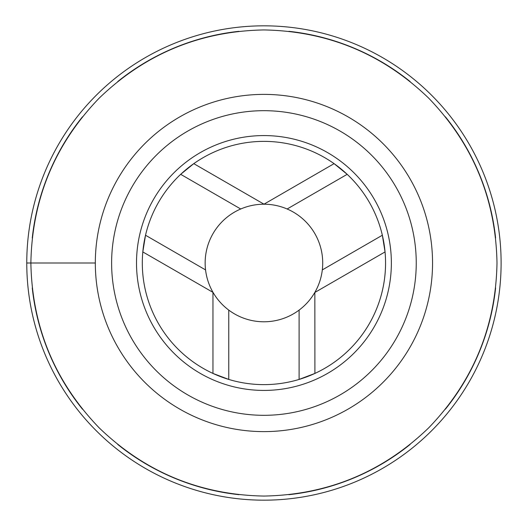 <?xml version="1.0" encoding="UTF-8"?>
<svg xmlns="http://www.w3.org/2000/svg" width="526" height="526" viewBox="0 0 526 526"><rect width="100%" height="100%" fill="white"/><g stroke="black" fill="none" stroke-linecap="round" stroke-linejoin="round"><path stroke-width="0.79" d="M142.816 251.928A121.624 121.624 0 0 0 212.964 373.427L228.764 379.43A121.624 121.624 0 0 0 299.103 379.43L314.903 373.427A121.624 121.624 0 0 0 385.052 251.928L382.349 235.24A121.624 121.624 0 0 0 347.18 174.33L334.089 163.645A121.624 121.624 0 0 0 193.785 163.645L180.688 174.33A121.624 121.624 0 0 0 145.518 235.24L142.816 251.928L213.023 292.39C209.013 285.401 206.521 277.906 205.554 269.904A58.787 58.787 0 0 1 240.724 208.993C248.14 205.824 255.873 204.233 263.934 204.213L334.089 163.645M347.18 174.33L287.143 208.993A58.787 58.787 0 0 1 322.313 269.904C321.347 277.906 318.861 285.401 314.844 292.39L314.903 373.427M263.934 204.213C271.995 204.233 279.733 205.824 287.143 208.993M193.785 163.645L263.934 204.147M299.103 379.43L299.103 310.103A58.787 58.787 0 0 1 228.764 310.103C222.32 305.271 217.074 299.366 213.023 292.39M314.844 292.39C310.8 299.366 305.553 305.271 299.103 310.103M385.052 251.928L314.903 292.43M145.518 235.24L205.554 269.904M212.964 373.427L212.964 292.43M228.764 379.43L228.764 310.103M180.688 174.33L240.724 208.993M382.349 235.24L322.313 269.904M95.324 263A168.609 168.609 0 0 1 348.238 116.976A168.609 168.609 0 0 1 348.238 409.024A168.609 168.609 0 0 1 95.324 263A168.609 168.609 0 0 1 348.238 116.976A168.609 168.609 0 0 1 348.238 409.024A168.609 168.609 0 0 1 95.324 263L26.767 263L95.324 263M30.87 263C32.053 199.13 54.809 144.196 99.131 98.198C145.13 53.869 200.064 31.119 263.934 29.936C327.803 31.119 382.737 53.869 428.736 98.198C473.065 144.196 495.821 199.13 496.998 263C495.821 326.87 473.065 381.804 428.736 427.802C382.737 472.131 327.803 494.881 263.934 496.064C200.064 494.881 145.13 472.131 99.131 427.802C54.809 381.804 32.053 326.87 30.87 263M26.767 263A237.167 237.167 0 0 1 382.52 57.604A237.167 237.167 0 0 1 382.52 468.396A237.167 237.167 0 0 1 26.767 263A237.167 237.167 0 0 1 382.52 57.604A237.167 237.167 0 0 1 382.52 468.396A237.167 237.167 0 0 1 26.767 263M142.309 263A121.624 121.624 0 0 1 324.746 157.668A121.624 121.624 0 0 1 324.746 368.332A121.624 121.624 0 0 1 142.309 263M111.617 263A152.316 152.316 0 0 1 340.092 131.092A152.316 152.316 0 0 1 340.092 394.908A152.316 152.316 0 0 1 111.617 263M136.51 263A127.43 127.43 0 0 1 327.652 152.645A127.43 127.43 0 0 1 327.652 373.355A127.43 127.43 0 0 1 136.51 263M32.257 238.054A233.018 233.018 0 0 1 82.477 116.818M117.758 81.543A233.018 233.018 0 0 1 238.988 31.323M288.879 31.323A233.018 233.018 0 0 1 410.116 81.543M445.397 116.818A233.018 233.018 0 0 1 495.61 238.054M495.61 287.946A233.018 233.018 0 0 1 445.397 409.182M410.116 444.457A233.018 233.018 0 0 1 288.879 494.677M238.988 494.677A233.018 233.018 0 0 1 117.758 444.457M82.477 409.182A233.018 233.018 0 0 1 32.257 287.946"/></g></svg>
